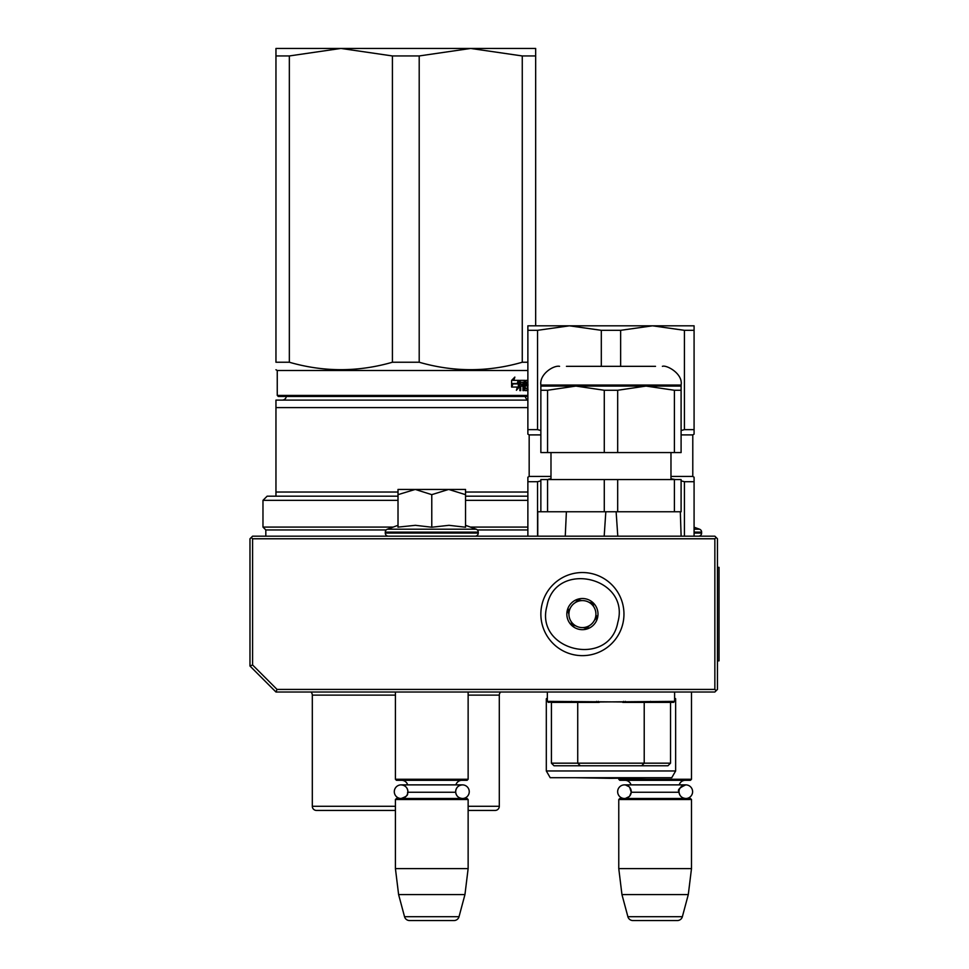 <?xml version="1.0" encoding="UTF-8"?>
<svg xmlns="http://www.w3.org/2000/svg" width="969" height="969" viewBox="0 0 969 969"><rect width="100%" height="100%" fill="white"/><g stroke="black" fill="none" stroke-linecap="round" stroke-linejoin="round"><path stroke-width="1.45" d="M275.959 692.011L277.025 689.407L252.582 664.964L249.978 666.03L275.959 692.011L714.856 692.011L716.164 690.703L714.856 689.407L714.856 538.776L716.164 537.48L717.46 538.776L717.46 689.407L716.164 690.703M277.025 689.407L714.856 689.407M249.978 666.03L249.978 538.776L251.286 537.48L252.582 538.776L714.856 538.776M252.582 664.964L252.582 538.776M716.164 537.48L714.856 536.184L252.582 536.184L251.286 537.48M395.425 692.011L395.425 779.27L468.136 779.27L468.136 692.011M468.136 779.27L467.094 780.311L396.454 780.311L395.425 779.27M462.455 798.492C458.313 798.081 456.048 795.815 455.648 791.685C456.048 787.555 458.313 785.278 462.455 784.878L462.455 784.878A6.807 6.807 -90 0 1 469.25 791.685A6.807 6.807 -90 0 1 462.455 798.492A6.807 6.807 -90 0 1 455.672 792.279L455.672 791.092A6.807 6.807 -90 0 1 462.455 784.878L401.105 784.878A6.807 6.807 90 0 0 394.298 791.685A6.807 6.807 90 0 0 401.105 798.492C410.529 795.161 406.532 793.756 407.913 791.685A6.807 6.807 90 0 0 401.105 784.878L407.658 784.878A6.238 6.238 121.9 0 0 401.651 780.311M462.455 784.878L455.902 784.878A6.238 6.238 -122 0 1 461.91 780.311M407.888 791.092L407.888 792.254A6.238 6.238 48 0 0 407.888 792.254L455.672 792.254M395.425 799.522L468.136 799.522L467.094 798.492L396.454 798.492L395.425 799.522L395.425 868.612L398.61 894.581L404.533 916.698A5.196 5.196 34.1 0 0 409.548 920.55L454.001 920.55A5.196 5.196 -34.1 0 0 459.027 916.698L404.533 916.698M468.136 799.522L468.136 868.612L395.425 868.612M468.136 868.612L464.95 894.581L398.61 894.581M464.95 894.581L459.027 916.698M618.767 778.192L618.767 779.27L691.491 779.27L691.491 692.011M691.491 779.27L690.449 780.311L619.809 780.311L618.767 779.27M631.255 791.685A6.807 6.807 90 0 0 624.46 784.878L631.013 784.878A6.238 6.238 121.9 0 0 625.005 780.311M679.027 791.092A6.807 6.807 -90 0 1 685.798 784.878L679.245 784.878A6.238 6.238 -122 0 1 685.253 780.311M629.705 787.361L631.231 792.254A6.238 6.238 48 0 0 631.231 792.254L679.027 792.254A6.238 6.238 -48 0 1 679.027 792.254A6.807 6.807 -90 0 0 685.798 798.492A6.807 6.807 -90 0 0 692.605 791.685A6.807 6.807 -90 0 0 685.798 784.878L624.46 784.878A6.807 6.807 90 0 0 617.653 791.685A6.807 6.807 90 0 0 624.46 798.492A6.807 6.807 90 0 0 631.243 792.254L629.668 796.058M618.767 799.522L691.491 799.522L690.449 798.492L619.809 798.492L618.767 799.522L618.767 868.612L621.953 894.581L627.888 916.698A5.196 5.196 34.1 0 0 632.902 920.55L677.355 920.55A5.196 5.196 -34.1 0 0 682.37 916.698L627.888 916.698M691.491 799.522L691.491 868.612L618.767 868.612M691.491 868.612L688.293 894.581L621.953 894.581M688.293 894.581L682.37 916.698M401.105 798.492A6.807 6.807 90 0 0 407.888 792.254M431.774 489.43L448.659 489.43L431.774 494.65L415.253 489.43L431.774 489.43M475.149 536.184A3.113 3.113 -40.2 0 0 478.262 533.071L385.287 533.071A3.113 3.113 40.2 0 0 388.412 536.184M465.544 525.319L476.215 529.207A3.113 3.113 -129.2 0 1 478.262 532.126L478.262 533.071M478.262 532.126L385.287 532.126L385.287 533.071M476.215 529.207L387.346 529.207A3.113 3.113 129.2 0 0 385.287 532.126M398.913 527.027L415.398 525.319L431.774 527.221L449.01 525.319L465.544 527.221L465.544 494.662L448.659 489.43L465.544 489.43L465.544 494.662M398.017 525.319L387.346 529.207M414.55 489.43L398.017 489.43L398.017 494.65L415.253 489.43M431.774 527.221L431.774 494.65M398.017 527.221L398.017 494.65M698.504 536.184A3.113 3.113 -40.2 0 0 701.617 533.071L694.083 533.071M694.083 527.209L699.57 529.207A3.113 3.113 -129.2 0 1 701.617 532.126L701.617 533.071M699.57 529.207L694.083 529.207M617.822 622.352C609.356 668.549 534.149 650.998 547 605.831C555.467 559.646 630.662 577.185 617.822 622.352M622.873 623.539A41.558 41.558 0 0 1 572.97 654.559A41.558 41.558 0 0 1 541.95 604.656A41.558 41.558 0 0 1 591.853 573.624A41.558 41.558 0 0 1 622.873 623.539A41.558 41.558 0 0 1 572.97 654.559A41.558 41.558 0 0 1 541.95 604.656A41.558 41.558 0 0 1 591.853 573.624A41.558 41.558 0 0 1 622.873 623.539M567.24 610.555A15.577 15.577 0 0 1 585.954 598.915A15.577 15.577 0 0 1 597.582 617.641A15.577 15.577 0 0 1 578.868 629.269A15.577 15.577 0 0 1 567.24 610.555M596.444 615.642L597.013 617.507L594.421 620.269A13.505 13.505 0 0 1 589.346 625.683L586.766 628.445L583.072 627.585A13.505 13.505 0 0 1 575.852 625.901L572.158 625.041L571.056 621.408A13.505 13.505 0 0 1 568.912 614.31L567.81 610.688L569.142 609.259M595.681 618.925L594.421 620.269A13.505 13.505 0 0 0 593.755 606.776L593.222 605.019M592.665 603.154L593.755 606.776A13.505 13.505 0 0 0 588.97 602.294L592.665 603.154M590.775 602.706L588.97 602.294A13.505 13.505 0 0 0 581.751 600.61L579.959 600.186M578.057 599.75L581.751 600.61A13.505 13.505 0 0 0 575.465 602.512L578.057 599.75M576.737 601.168L575.465 602.512A13.505 13.505 0 0 0 568.912 614.31L568.367 612.553M588.086 627.028L589.346 625.683A13.505 13.505 0 0 1 583.072 627.585L584.864 627.997M574.048 625.477L575.852 625.901A13.505 13.505 0 0 1 571.056 621.408L571.589 623.176M392.421 55.948L340.991 48.45L470.631 48.45L419.202 55.948L392.421 55.948L392.421 362.236C358.058 372.157 323.707 372.157 289.343 362.236L289.343 55.948L275.959 55.948L275.959 48.45L340.773 48.45L289.343 55.948M470.631 48.45L522.267 55.948L522.267 362.236C487.916 372.157 453.553 372.157 419.202 362.236L392.421 362.236M419.202 362.236L419.202 55.948M470.849 48.45L535.663 48.45L535.663 325.814M289.343 362.236L275.959 362.236L275.959 55.948M275.959 362.236C275.959 372.157 275.959 372.157 275.959 362.236M527.875 370.485L277.255 370.485L275.959 369.734M522.267 362.236L527.875 362.236M522.267 55.948L535.663 55.948M527.875 395.425L277.255 395.425L277.255 370.485M528.057 385.008L526.542 383.894L526.651 382.283L527.875 382.283M528.057 389.78L527.802 390.592L525.053 390.592L524.75 386.122L522.981 386.122M527.875 380.357L526.131 380.357L525.852 381.156L525.852 385.323L527.33 386.122L527.33 388.666L525.343 388.351L525.053 380.357L520.196 380.357L519.832 390.592L520.704 390.592L520.704 386.122L522.654 386.122L522.654 384.196L520.704 384.196L520.85 382.283L522.981 382.283L522.981 390.592L523.757 390.592L523.757 386.122M518.173 383.53L519.069 380.357L513.824 380.357L514.854 377.086L511.608 380.405L511.608 387.055L512.783 383.53L518.173 383.53M511.85 387.055L517.361 387.055L516.416 390.277L519.263 386.958L519.263 380.357L518.282 383.894L512.904 383.894L511.85 387.055M527.875 396.454L278.297 396.454L277.255 395.425M526.651 382.283L525.852 382.283M526.651 384.196L525.852 384.196M526.821 384.196L527.075 386.122M527.875 389.78L527.075 389.78L527.075 388.666M527.075 389.78L526.821 390.592M520.85 382.283L519.917 382.283L520.704 382.585M520.704 384.196L519.832 384.196M521.71 386.122L521.71 384.196M520.704 386.122L519.832 386.122M524.084 380.357L524.386 382.283M524.386 386.122L524.386 384.196M525.464 388.666L524.75 388.666M517.276 383.53L518.149 380.357M512.783 383.53L511.608 384.487M513.824 380.357L512.952 380.357L513.546 378.455M519.263 386.958L518.354 386.958L518.354 383.651M516.877 388.714L518.354 386.958M522.981 384.196L524.75 384.196L524.629 382.283L522.981 382.585M523.757 384.196L523.757 382.585M523.878 382.283L522.981 382.283M395.425 810.435L316.463 810.435A4.155 4.155 44.4 0 1 312.309 806.281L312.309 695.124A4.155 4.155 136.8 0 0 310.904 692.011M286.315 396.454A4.155 4.155 49.8 0 1 282.185 400.1M525.307 396.454A4.155 4.155 -49.6 0 0 527.875 399.797M527.875 407.598L275.959 407.598L275.959 400.1L527.875 400.1M275.959 407.598L275.959 496.189L267.129 496.189L262.974 500.343L398.017 500.343M275.959 492.034L398.017 492.034M465.544 492.034L527.875 492.034M275.959 496.189L398.017 496.189M465.544 496.189L527.875 496.189M465.544 500.343L527.875 500.343M265.821 536.184L265.821 529.946L262.974 527.088L393.135 527.088M470.413 527.088L527.875 527.088M262.974 527.088L262.974 500.343M265.821 529.946L386.183 529.946M477.378 529.946L527.875 529.946M500.707 692.011A4.155 4.155 -136.5 0 0 499.301 695.124L468.136 695.124M468.136 806.281L499.301 806.281L499.301 695.124M468.863 810.435L495.147 810.435A4.155 4.155 -44.4 0 0 499.301 806.281M492.773 810.435L487.455 810.435M343.05 810.435L339.198 810.435M324.167 810.435L318.837 810.435M674.606 692.011L674.606 701.362L551.422 702.392L577.73 702.392L577.73 763.172L551.422 763.172L551.422 702.392M556.46 701.495L548.393 702.392L547.352 701.362L673.564 702.392L674.606 701.362M667.944 765.764L670.536 763.172L577.73 763.172L580.334 765.764L584.222 765.764L554.014 765.764L667.944 765.764L580.334 765.764M670.1 702.392L622.764 702.392M565.254 536.184L566.393 511.765L537.771 511.765L537.771 536.184M604.184 536.184L605.819 511.765M617.786 536.184L616.127 511.765M681.098 390.265L681.098 386.074L540.859 386.074L540.859 452.559L681.098 452.559L681.098 390.265L674.4 390.265L646.044 386.074L617.677 390.265L617.677 452.559M617.677 390.265L604.281 390.265L575.913 386.074L547.558 390.265L540.859 390.265L540.859 385.032L681.098 385.032C683.169 373.659 666.478 364.683 662.396 366.33M540.859 511.765L540.859 479.57L547.558 479.57L547.558 511.765L604.281 511.765L604.281 479.57L547.558 479.57M604.281 479.57L617.677 479.57L617.677 511.765L604.281 511.765M617.677 511.765L674.4 511.765L674.4 479.57L617.677 479.57M674.4 479.57L681.098 479.57L681.098 511.765L674.4 511.765M647.34 366.33L574.617 366.33M566.441 366.33L655.516 366.33M647.34 386.086L656.013 386.619M674.4 390.265L674.4 452.559M547.558 390.265L547.558 452.559M604.281 390.265L604.281 452.559M610.979 777.707L671.747 777.707L675.647 770.961L546.31 770.961L550.21 777.707L610.979 777.707M674.606 698.758L675.647 698.758L675.647 770.961M547.352 698.758L546.31 698.758L546.31 770.961M569.421 325.814L527.875 325.814L527.875 330.32L537.541 330.32L569.421 325.814L601.313 330.32L620.644 330.32L652.537 325.814L569.421 325.814M694.083 325.814L652.537 325.814L684.417 330.32L694.083 330.32L694.083 325.814M537.541 330.32L537.541 429.642L527.875 429.642L527.875 434.148L527.875 330.32M537.541 429.642L540.859 430.515M601.313 366.33L601.313 330.32M620.644 366.33L620.644 330.32M681.098 430.515L684.417 429.642L684.417 330.32M694.083 330.32L694.083 434.148L694.083 429.642L684.417 429.642M694.083 434.148L692.787 434.899L681.098 434.899M527.875 434.148L529.171 434.899L529.171 476.445L527.875 477.196L527.875 481.702L537.541 481.702L540.859 480.842L537.541 481.702L537.541 536.184M540.859 434.899L529.171 434.899M692.787 434.899L692.787 476.445L670.972 476.445M550.986 476.445L529.171 476.445M548.648 479.158L550.986 478.747M527.875 478.456L527.875 477.196M692.787 476.445L694.083 477.196L694.083 481.702L684.417 481.702L681.098 480.842M694.083 478.456L694.083 536.184M670.972 478.747L675.429 479.57M527.875 536.184L527.875 481.702M684.417 536.184L684.417 481.702M575.271 777.707L610.979 778.337L646.686 777.707M717.46 567.349L719.022 567.349L719.022 660.846L717.46 660.846M701.617 532.126L694.083 532.126M526.542 382.585L525.852 382.585M526.542 383.894L525.852 383.894M527.875 385.008L527.075 385.008M525.343 381.156L524.386 381.156M395.425 695.124L312.309 695.124M312.309 806.281L395.425 806.281M685.798 784.878C679.548 787.724 677.283 790.001 678.99 791.685C679.402 795.815 681.667 798.081 685.798 798.492M629.172 796.591L625.477 798.408M629.196 786.792L625.489 784.963M407.913 791.685C407.513 787.555 405.236 785.278 401.105 784.878M670.536 763.172L670.536 702.392M625.368 702.392L625.368 701.362M650.562 702.392L650.562 701.362M598.382 702.392L598.382 701.362M623.576 702.392L623.576 701.362M571.395 702.392L571.395 701.362M596.589 702.392L596.589 701.362M554.014 765.764L551.422 763.172M641.623 765.764L644.215 763.172L644.215 702.392M599.193 702.392L557.345 702.392M547.352 692.011L547.352 701.362M680.323 511.765L681.122 536.184M550.986 479.57L550.986 452.559M670.972 479.57L670.972 452.559M540.859 385.032C539.261 374.131 553.723 365.034 559.561 366.33M681.098 386.074L681.098 385.032M675.647 698.758L674.606 698.043M546.31 698.758L547.352 698.043"/></g></svg>
